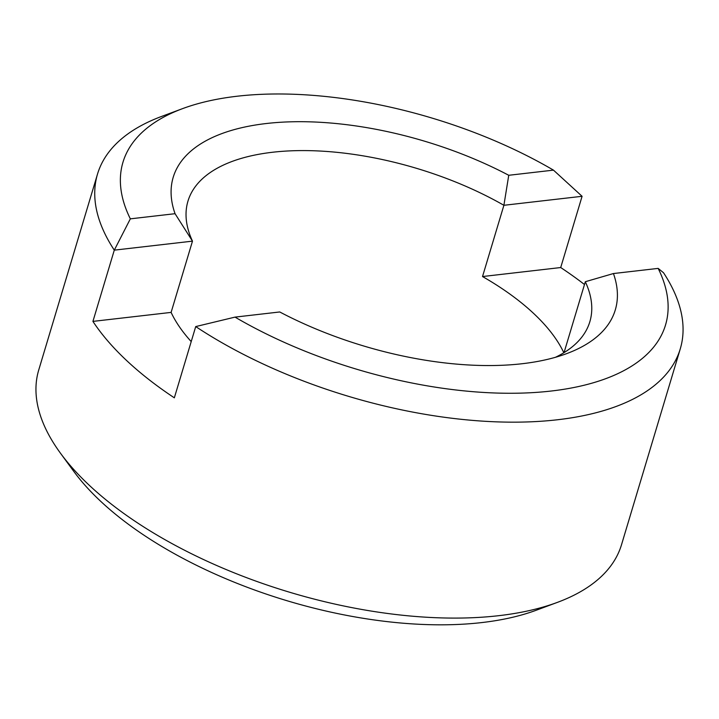 <?xml version="1.0" encoding="UTF-8"?>
<svg xmlns="http://www.w3.org/2000/svg" width="719" height="719" viewBox="0 0 719 719"><rect width="100%" height="100%" fill="white"/><g stroke="black" fill="none" stroke-linecap="round" stroke-linejoin="round"><path stroke-width="1.08" d="M175.059 213.696L192.485 241.144L114.294 250.149A304.2 140.816 -163.3 0 1 97.532 174.016A304.2 140.816 -163.3 0 1 161.55 116.451L182.572 108.632A283.223 131.11 16.7 0 0 130.337 218.846L175.059 213.696A230.772 106.825 -163.3 0 1 266.3 123.524A230.772 106.825 -163.3 0 1 508.746 175.283L553.468 170.133A283.223 131.11 16.7 0 0 182.572 108.632M563.84 352.75A209.795 97.119 16.7 0 0 482.521 276.545L503.902 205.292A209.795 97.119 16.7 0 0 272.591 152.248A209.795 97.119 16.7 0 0 187.956 201.149A209.795 97.119 16.7 0 0 192.485 241.144L171.113 312.397A209.795 97.119 16.7 0 0 191.209 341.588M551.266 391.019A283.223 131.11 16.7 0 0 658.155 268.394L663.502 272.717A304.2 140.816 -163.3 0 1 680.273 348.85A304.2 140.816 -163.3 0 1 557.558 419.752A304.2 140.816 -163.3 0 1 195.721 326.579L235.023 317.115A283.223 131.11 16.7 0 0 551.266 391.019M557.468 602.351L536.446 610.161A283.223 131.11 -163.3 0 1 481.802 622.573A283.223 131.11 -163.3 0 1 73.751 471.349L60.504 453.258A304.2 140.816 16.7 0 0 498.77 615.68A304.2 140.816 16.7 0 0 557.468 602.351A304.2 140.816 16.7 0 0 621.495 544.786L680.273 348.85M97.532 174.016L38.745 369.952A304.2 140.816 16.7 0 0 60.504 453.258M564.047 352.625L585.32 281.722A209.795 97.119 16.7 0 1 589.85 321.717A209.795 97.119 16.7 0 1 555.454 357.289M130.337 218.846L114.294 250.149L92.922 321.393A304.2 140.816 -163.3 0 0 174.34 397.823L195.721 326.579M482.521 276.545L560.712 267.54L582.084 196.296L503.902 205.292L508.746 175.283M560.712 267.54A304.2 140.816 -163.3 0 1 584.484 284.517M658.155 268.394L613.433 273.544A230.772 106.825 -163.3 0 1 566.716 353.613A230.772 106.825 -163.3 0 1 279.745 311.965L235.023 317.115M92.922 321.393L171.113 312.397M613.433 273.544L585.32 281.722M582.084 196.296L553.468 170.133"/></g></svg>
